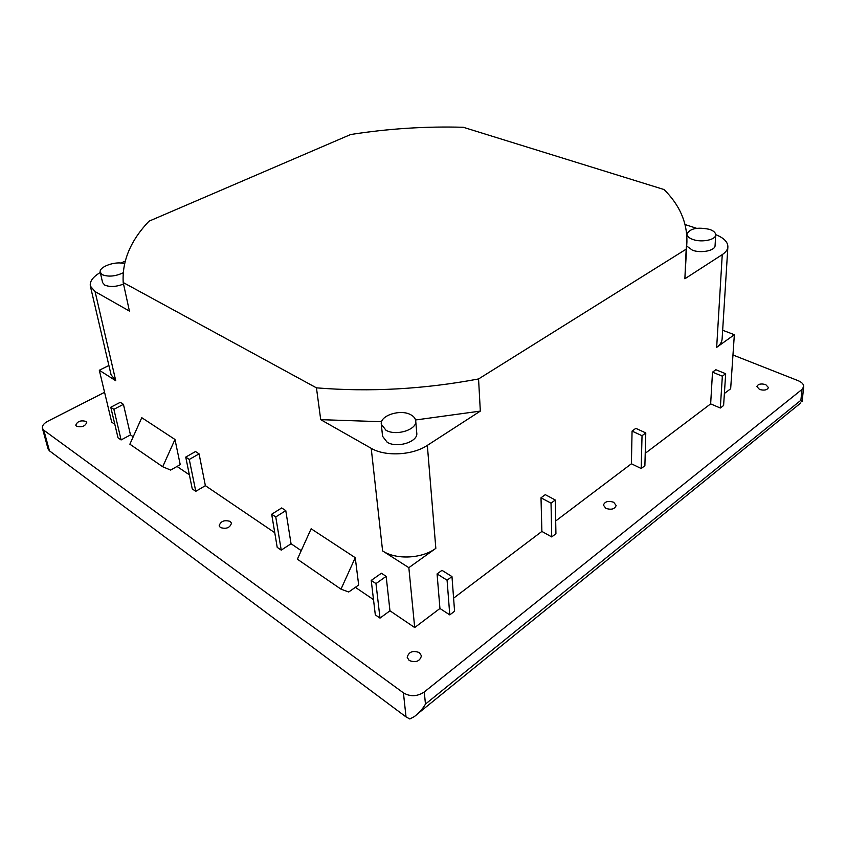 <?xml version="1.0" encoding="UTF-8"?>
<svg xmlns="http://www.w3.org/2000/svg" width="846" height="846" viewBox="0 0 846 846"><rect width="100%" height="100%" fill="white"/><g stroke="black" fill="none" stroke-linecap="round" stroke-linejoin="round"><path stroke-width="1.27" d="M124.521 263.846C116.558 260.494 98.4 266.754 100.251 272.296L102.366 274.717C108.404 277.044 115.342 276.409 123.167 272.803M100.251 272.296L102.599 282.606L104.703 285.049C109.821 287.217 116.103 286.889 123.537 284.066M385.977 430.223C396.034 436.356 417.279 429.641 415.714 420.938C415.439 418.453 413.81 416.401 410.828 414.783C400.666 408.84 379.738 415.481 381.313 424.28L385.977 430.223M381.313 424.28L382.572 436.293L387.214 442.289C397.218 448.486 418.326 441.749 416.761 432.972L415.714 420.938M693.033 239.524C701.789 242.707 715.885 239.82 715.684 234.913C715.642 232.618 713.559 230.757 709.424 229.34C697.421 226.897 689.924 228.462 686.931 234.035C686.973 236.267 689.004 238.096 693.033 239.524M686.73 246.07L692.525 250.257C701.239 253.483 715.272 250.585 715.071 245.636L715.684 234.913M419.405 652.604C412.816 650.225 408.745 651.801 407.201 657.331L409.2 660.504C415.788 662.915 419.87 661.361 421.445 655.83L419.405 652.604M613.71 502.27C608.253 500.546 604.827 501.498 603.431 505.136L605.852 508.351C611.298 510.085 614.735 509.144 616.152 505.506L613.71 502.27M85.932 421.371C80.634 420.102 77.25 421.382 75.77 425.221L76.531 426.257C81.829 427.547 85.224 426.268 86.726 422.429L85.932 421.371M230.239 521.432C224.327 519.708 220.637 521.168 219.167 525.81L220.372 527.534C226.284 529.279 229.985 527.83 231.466 523.198L230.239 521.432M765.746 384.623C761.03 383.354 758.058 383.989 756.853 386.537L759.507 389.446C764.224 390.736 767.206 390.101 768.432 387.553L765.746 384.623M732.964 354.992L798.074 380.647C801.881 382.244 803.753 384.253 803.689 386.675L802.008 389.424L424.29 691.954C417.268 696.596 410.321 696.903 403.426 692.863L43.823 430.223L42.406 428.298C41.972 425.792 43.759 423.444 47.757 421.266L104.576 392.311M724.388 393.496L730.658 388.758L734.349 334.709L716.668 347.357C720.062 344.882 721.881 342.101 722.114 339.013L727.877 246.831C727.877 241.945 723.806 237.885 715.684 234.628M720.316 408.015L723.605 405.509L725.678 373.721L715.853 369.723L712.512 372.166L710.651 403.88L720.316 408.015L722.347 376.184L725.678 373.721M645.223 453.329L710.651 403.88M641.194 468.525L644.885 465.702L645.784 432.941L635.832 428.33L632.068 431.09L631.402 463.767L641.194 468.525L642.029 435.722L645.784 432.941M555.685 520.999L631.402 463.767M551.729 536.935L555.928 533.72L555.293 500.007L545.279 494.656L541.006 497.786L541.884 531.425L551.729 536.935L551.032 503.169L555.293 500.007M453.593 598.164L541.884 531.425M449.776 614.894L454.577 611.224L451.976 576.581L441.972 570.331L437.075 573.916L439.941 608.475L449.776 614.894L447.079 580.208L451.976 576.581M371.225 580.419L375.984 583.581L386.157 576.348L381.398 573.228L371.225 580.419L375.317 614.883L380.002 618.109L389.964 610.791L414.699 627.552L439.941 608.475M271.682 514.241L275.764 516.948L285.779 510.624L281.686 507.949L271.682 514.241L277.202 547.362L281.232 550.133L291.045 543.735L301.25 550.651M355.352 587.325L373.509 599.634M185.729 457.094L189.271 459.452L199.074 453.868L195.521 451.542L185.729 457.094L192.264 488.914L195.775 491.325L205.377 485.667L274.76 532.694M110.773 407.254L113.882 409.316L123.431 404.346L120.312 402.305L110.773 407.254L118.028 437.826L121.105 439.941L130.474 434.897L133.213 436.748M177.026 466.442L189.367 474.818M100.293 272.497C92.891 276.906 89.581 281.432 90.353 286.085L111.059 374.746L115.754 380.732L99.31 370.252L111.704 422.165L114.813 424.269M684.879 278.778L686.91 241.988C687.28 222.487 679.655 204.996 664.004 189.525L463.301 127.281C425.718 126.213 388.166 128.634 350.635 134.525L148.991 221.197C130.622 240.486 122.025 260.928 123.199 282.522L316.446 387.849L320.719 419.658L371.214 448.317C385.258 456.755 412.615 455.338 427.336 445.377L480.327 411.103L478.561 378.955L686.169 249.168L684.879 278.778L722.251 254.614C725.783 252.277 727.655 249.686 727.877 246.831M696.575 228.314L685.101 224.56M722.653 330.247L734.349 334.709M99.31 370.252L108.891 365.493M125.187 261.128L120.841 263.064M355.246 557.694L311.138 528.771L297.38 559.206L340.991 589.154L355.246 557.694L358.683 584.988L348.721 591.999L340.991 589.154M162.707 466.749L129.872 444.203L141.768 417.691L174.963 439.465L180.23 464.623L170.659 470.08L162.707 466.749L174.963 439.465M123.431 404.346L130.474 434.897M199.074 453.868L205.377 485.667M285.779 510.624L291.045 543.735M386.157 576.348L389.964 610.791M408.84 567.666L382.604 550.926C396.034 559.978 421.953 558.741 435.838 548.345L408.84 567.666L414.699 627.552M90.353 286.085L95.08 291.584L129.417 311.074L123.199 282.522M42.406 428.298L48.074 448.972L49.449 450.823L406.027 716.911L409.824 718.973L413.863 716.879C417.12 714.817 423.021 708.8 425.453 704.084L800.887 400.285L802.135 401.596L803.689 386.675M478.561 378.955C423.92 389.234 369.882 392.195 316.446 387.849M686.91 241.988L686.169 249.168M480.327 411.103L415.545 419.986M381.609 421.71L320.719 419.658M712.512 372.166L722.347 376.184M632.068 431.09L642.029 435.722M541.006 497.786L551.032 503.169M437.075 573.916L447.079 580.208M375.984 583.581L380.002 618.109M275.764 516.948L281.232 550.133M189.271 459.452L195.775 491.325M113.882 409.316L121.105 439.941M382.604 550.926L371.214 448.317M115.754 380.732L95.08 291.584M716.668 347.357L722.251 254.614M435.838 548.345L427.336 445.377M43.823 430.223L49.449 450.823M403.426 692.863L406.027 716.911M424.29 691.954L425.453 704.084M802.008 389.424L800.887 400.285M686.931 234.035L686.857 235.78M800.866 402.897L418.072 713.464"/></g></svg>
